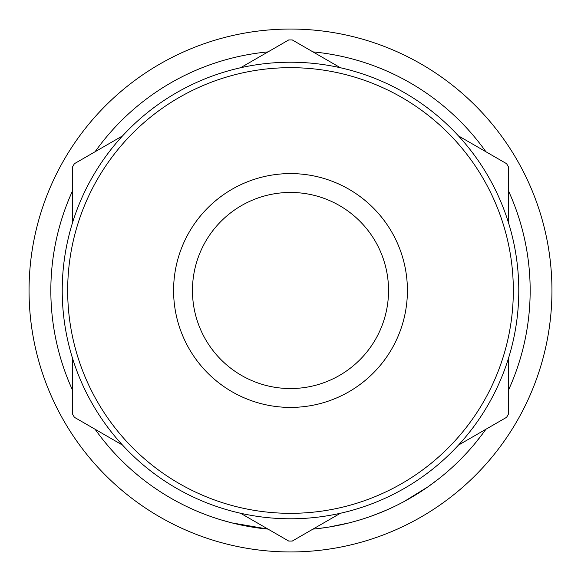 <?xml version="1.0" encoding="UTF-8"?>
<svg xmlns="http://www.w3.org/2000/svg" width="581" height="581" viewBox="0 0 581 581"><rect width="100%" height="100%" fill="white"/><g stroke="black" fill="none" stroke-linecap="round" stroke-linejoin="round"><path stroke-width="0.87" d="M173.588 290.5A116.912 116.912 0 0 1 290.5 173.588A116.912 116.912 0 0 1 407.412 290.5A116.912 116.912 0 0 1 290.5 407.412A116.912 116.912 0 0 1 173.588 290.5M388.544 290.5A98.044 98.044 0 0 0 290.5 192.456A98.044 98.044 0 0 0 192.456 290.5A98.044 98.044 0 0 0 290.5 388.544A98.044 98.044 0 0 0 388.544 290.5M462.999 456.884L460.864 459.063M459.302 460.631L456.804 463.072M432.562 483.523L430.31 485.157M424.072 489.485L421.813 490.989M421.486 491.199L421.051 491.49M414.086 495.84L408.501 499.101M407.659 499.573L406.94 499.972M428.008 486.791L404.173 501.49M353.241 521.803L349.37 522.82M348.796 522.965L328.991 527.054M328.287 527.163L317.647 528.623M392.32 507.46L387.498 509.66M382.69 511.723L371.034 516.226M368.739 517.032L368.238 517.206M95.095 429.265A239.662 239.662 0 0 0 268.03 529.109L231.972 522.907M231.006 522.66L221.252 519.937M138.155 475.505L131.872 470.152M127.123 465.846C119.156 458.264 112.874 451.706 108.298 446.193L104.464 441.589M159.288 491.054L153.747 487.321M147.509 482.833L144.713 480.727M136.847 474.43L132.933 471.082M551.95 290.5A261.45 261.45 0 0 1 290.5 551.95A261.45 261.45 0 0 1 29.05 290.5A261.45 261.45 0 0 1 290.5 29.05A261.45 261.45 0 0 1 551.95 290.5M67.672 290.5A222.828 222.828 0 0 0 290.5 513.328A222.828 222.828 0 0 0 513.328 290.5A222.828 222.828 0 0 0 290.5 67.672A222.828 222.828 0 0 0 67.672 290.5M518.782 290.5A228.275 228.275 0 0 1 290.5 518.782A228.275 228.275 0 0 1 62.225 290.5A228.275 228.275 0 0 1 290.5 62.225A228.275 228.275 0 0 1 518.782 290.5M508.375 190.655A239.662 239.662 0 0 1 508.375 390.345M485.905 429.265A239.662 239.662 0 0 1 312.97 529.109M72.625 390.345A239.662 239.662 0 0 1 72.625 190.655M95.095 151.735A239.662 239.662 0 0 1 268.03 51.891M312.97 51.891A239.662 239.662 0 0 1 485.905 151.735M72.625 358.63L72.625 414.231A250.556 250.556 0 0 0 74.412 417.318L122.562 445.119M240.563 513.248L288.713 541.049A250.556 250.556 0 0 0 292.287 541.049L340.437 513.248M458.438 445.119L506.588 417.318A250.556 250.556 0 0 0 508.375 414.231L508.375 358.63M508.375 222.37L508.375 166.769A250.556 250.556 0 0 0 506.588 163.682L458.438 135.881M340.437 67.752L292.287 39.951A250.556 250.556 0 0 0 288.713 39.951L240.563 67.752M122.562 135.881L74.412 163.682A250.556 250.556 0 0 0 72.625 166.769L72.625 222.37M387.367 509.711L378.049 513.597M376.561 514.178L373.387 515.369M347.278 523.336L343.415 524.251M422.932 490.255L411.377 497.445M439.251 478.417L428.052 486.755M470.058 449.236L467.618 451.96M466.906 452.73L461.365 458.554M482.709 433.651L474.445 444.131"/></g></svg>
